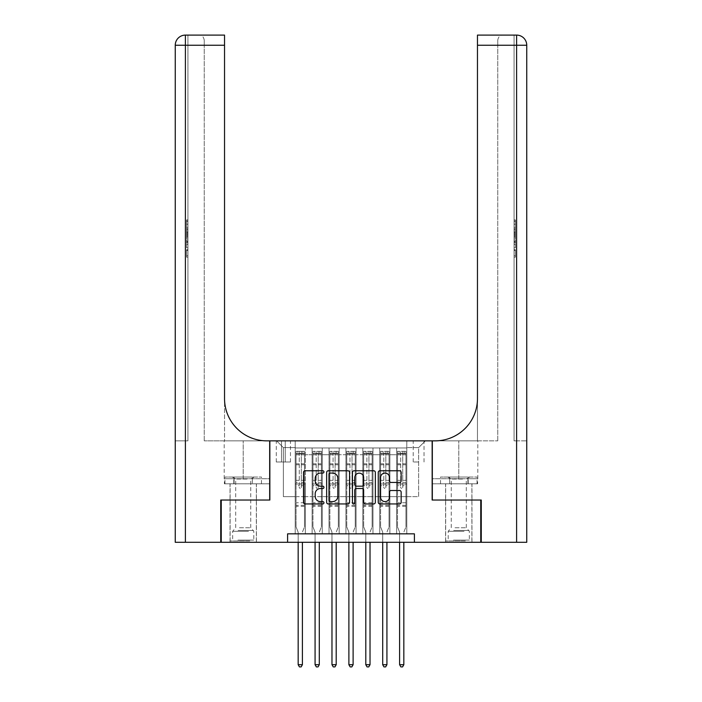 <?xml version="1.0" encoding="UTF-8"?>
<svg xmlns="http://www.w3.org/2000/svg" width="702" height="702" viewBox="0 0 702 702"><rect width="100%" height="100%" fill="white"/><g stroke="black" fill="none" stroke-linecap="round" stroke-linejoin="round"><path stroke-width="0.53" stroke-dasharray="3.51 2.63" d="M323.947 471.919A1.158 1.158 0 0 0 322.788 470.761L305.159 470.761A1.658 1.658 0 0 0 303.501 472.42L303.501 502.29A1.658 1.658 0 0 0 305.159 503.948L322.788 503.948A1.158 1.158 0 0 0 323.947 502.781A1.158 1.158 0 0 0 322.788 501.623L320.507 501.623A5.309 5.309 0 0 1 315.198 496.314L315.198 493.822A5.309 5.309 0 0 1 320.507 488.513L322.788 488.513A1.158 1.158 0 0 0 323.947 487.355A1.158 1.158 0 0 0 322.788 486.188L320.507 486.188A5.309 5.309 0 0 1 315.198 480.879L315.198 478.387A5.309 5.309 0 0 1 320.507 473.078L322.788 473.078A1.158 1.158 0 0 0 323.947 471.919M458.783 500.035L445.594 500.035L458.783 500.035M458.783 542.295L445.594 542.295L458.783 542.295M243.217 500.035L256.405 500.035L243.217 500.035M243.217 542.295L256.405 542.295L243.217 542.295M418.629 440.856L413.215 440.856L418.629 440.856M418.629 461.995L413.215 461.995L418.629 461.995M406.791 533.845L406.791 447.964L295.209 447.964L295.209 533.845L305.352 533.845L295.209 533.845L305.352 533.845L295.209 533.845L295.209 447.964L305.352 447.964L305.352 533.845L305.352 447.964L305.352 496.647L312.118 496.647L305.352 496.647L305.352 447.964L295.209 447.964L406.791 447.964L406.791 533.845L396.648 533.845L396.648 447.964L379.738 447.964L379.738 533.845L379.738 447.964L389.882 447.964L389.882 533.845L389.882 447.964L389.882 496.647L389.882 447.964L396.648 447.964L396.648 533.845L406.791 533.845L396.648 533.845L406.791 533.845L406.791 447.622L406.791 496.647L418.629 496.647L418.629 447.622L406.791 447.622L418.629 447.622L418.629 496.647L406.791 496.647L406.791 483.968L406.791 533.845M379.738 533.845L389.882 533.845L379.738 533.845L389.882 533.845L379.738 533.845L379.738 483.968L379.738 496.647L372.981 496.647L372.981 454.721L372.981 496.647L379.738 496.647L379.738 454.721L379.738 496.647L396.648 496.647L389.882 496.647L389.882 483.968L389.882 496.647L379.738 496.647L379.738 483.968L389.882 483.968L389.882 533.845L389.882 483.968L379.738 483.968L379.738 533.845M372.981 533.845L372.981 447.964L362.837 447.964L362.837 533.845L362.837 447.964L372.981 447.964L372.981 533.845L362.837 533.845L372.981 533.845L362.837 533.845L372.981 533.845L372.981 483.968L372.981 533.845M356.072 533.845L356.072 447.964L345.928 447.964L345.928 533.845L345.928 447.964L356.072 447.964L356.072 533.845L345.928 533.845L356.072 533.845L345.928 533.845L356.072 533.845L356.072 454.721L356.072 496.647L362.837 496.647L356.072 496.647L356.072 483.968L356.072 533.845M339.163 533.845L339.163 447.964L329.019 447.964L329.019 533.845L329.019 447.964L339.163 447.964L339.163 533.845L329.019 533.845L339.163 533.845L329.019 533.845L339.163 533.845L339.163 454.721L339.163 496.647L345.928 496.647L339.163 496.647L339.163 483.968L339.163 533.845M322.262 533.845L322.262 447.964L312.118 447.964L312.118 533.845L312.118 447.964L322.262 447.964L322.262 533.845L312.118 533.845L322.262 533.845L312.118 533.845L322.262 533.845L322.262 483.968L322.262 533.845M396.648 454.721L396.648 496.647L396.648 447.964L396.648 454.721L389.882 454.721L396.648 454.721M362.837 454.721L362.837 496.647L362.837 447.964L356.072 447.964L356.072 454.721L356.072 447.964L362.837 447.964L362.837 454.721L356.072 454.721L362.837 454.721M345.928 454.721L345.928 496.647L345.928 447.964L339.163 447.964L339.163 454.721L339.163 447.964L345.928 447.964L345.928 454.721L339.163 454.721L345.928 454.721M322.262 454.721L322.262 496.647L322.262 447.964L322.262 454.721L329.019 454.721L329.019 496.647L322.262 496.647L329.019 496.647L329.019 447.964L322.262 447.964L329.019 447.964L329.019 454.721L322.262 454.721M287.601 542.295L287.601 533.845L287.601 542.295L287.601 533.845L414.399 533.845L287.601 533.845L414.399 533.845L414.399 542.295L221.244 542.295L221.244 500.035L269.849 500.035L269.849 440.856L432.151 440.856L432.151 500.035L480.756 500.035L480.756 542.295L414.399 542.295L414.399 533.845L414.399 542.295M281.511 440.856L276.272 440.856L281.511 440.856L281.511 461.995L276.272 461.995L285.231 461.995L281.511 461.995L281.511 440.856M285.231 440.856L290.47 440.856L285.231 440.856L285.231 461.995L290.47 461.995L285.231 461.995L285.231 440.856M406.791 440.856L295.209 440.856L425.386 440.856L406.791 440.856L406.791 447.964L406.791 440.856M295.209 440.856L276.614 440.856L295.209 440.856L295.209 496.647L283.371 496.647L283.371 447.622L295.209 447.622L283.371 447.622L276.614 440.856L283.371 447.622L283.371 496.647L295.209 496.647L295.209 440.856M312.118 454.721L312.118 496.647L312.118 447.964L305.352 447.964L312.118 447.964L312.118 454.721L305.352 454.721L312.118 454.721M379.738 447.964L372.981 447.964L372.981 454.721L372.981 447.964L379.738 447.964L379.738 454.721L379.738 447.964M362.837 496.647L372.981 496.647L362.837 496.647L362.837 483.968L362.837 496.647M345.928 496.647L356.072 496.647L345.928 496.647L345.928 483.968L345.928 496.647M329.019 496.647L339.163 496.647L329.019 496.647L329.019 483.968L329.019 496.647M312.118 496.647L322.262 496.647L322.262 483.968L322.262 496.647L312.118 496.647L312.118 483.968L322.262 483.968L312.118 483.968L312.118 533.845L312.118 496.647M295.209 496.647L305.352 496.647L305.352 483.968L305.352 533.845L305.352 483.968L305.352 496.647L295.209 496.647L295.209 483.968L305.352 483.968L295.209 483.968L295.209 533.845L295.209 496.647M396.648 496.647L406.791 496.647L396.648 496.647L396.648 483.968L396.648 496.647M295.209 483.968L305.352 483.968L295.209 483.968M312.118 483.968L322.262 483.968L312.118 483.968M329.019 483.968L339.163 483.968L329.019 483.968L329.019 533.845L329.019 483.968L339.163 483.968L329.019 483.968M345.928 483.968L356.072 483.968L345.928 483.968L345.928 533.845L345.928 483.968L356.072 483.968L345.928 483.968M362.837 483.968L372.981 483.968L362.837 483.968L362.837 533.845L362.837 483.968L372.981 483.968L362.837 483.968M379.738 483.968L389.882 483.968L379.738 483.968M396.648 483.968L406.791 483.968L396.648 483.968L396.648 533.845L396.648 483.968L406.791 483.968L396.648 483.968M425.386 440.856L418.629 447.622L425.386 440.856M349.552 502.29L349.552 472.42A1.658 1.658 0 0 0 347.885 470.761L328.308 470.761A1.658 1.658 0 0 0 326.649 472.42L326.649 502.29A1.658 1.658 0 0 0 328.308 503.948L347.885 503.948A1.658 1.658 0 0 0 349.552 502.29M330.133 473.078A1.158 1.158 0 0 0 328.966 474.245L328.966 500.465A1.158 1.158 0 0 0 330.133 501.623L332.537 501.623A5.309 5.309 0 0 0 337.846 496.314L337.846 478.387A5.309 5.309 0 0 0 332.537 473.078L330.133 473.078M354.115 470.761L373.692 470.761A1.658 1.658 0 0 1 375.351 472.42L375.351 502.29A1.658 1.658 0 0 1 373.692 503.948L365.312 503.948A1.658 1.658 0 0 1 363.654 502.29L363.654 490.171A1.658 1.658 0 0 0 361.995 488.513L356.432 488.513A1.658 1.658 0 0 0 354.773 490.171L354.773 502.781A1.158 1.158 0 0 1 353.615 503.948A1.158 1.158 0 0 1 352.448 502.781L352.448 472.42A1.658 1.658 0 0 1 354.115 470.761M363.654 477.606A4.44 4.44 0 0 0 359.213 473.166A4.44 4.44 0 0 0 354.773 477.606L354.773 484.529A1.658 1.658 0 0 0 356.432 486.188L361.995 486.188A1.658 1.658 0 0 0 363.654 484.529L363.654 477.606M391.119 482.458L399.499 482.458A1.658 1.658 0 0 0 401.158 480.8L401.158 472.42A1.658 1.658 0 0 0 399.499 470.761L379.914 470.761A1.658 1.658 0 0 0 378.255 472.42L378.255 502.29A1.658 1.658 0 0 0 379.914 503.948L399.499 503.948A1.658 1.658 0 0 0 401.158 502.29L401.158 492.163A1.658 1.658 0 0 0 399.499 490.505L391.119 490.505A1.658 1.658 0 0 0 389.461 492.163L389.461 497.183A4.44 4.44 0 0 1 385.021 501.623A4.44 4.44 0 0 1 380.581 497.183L380.581 477.518A4.44 4.44 0 0 1 385.021 473.078A4.44 4.44 0 0 1 389.461 477.518L389.461 480.8A1.658 1.658 0 0 0 391.119 482.458M299.263 487.355A1.018 1.018 0 0 0 300.28 488.364A1.018 1.018 0 0 1 299.263 487.355L299.263 485.661L299.263 487.355M304.466 451.342L302.816 451.342L302.816 453.536L304.51 453.536L304.51 451.342L296.051 451.342L296.051 526.912L296.051 485.661L299.263 485.661L299.263 482.528L296.051 482.528M296.051 451.342L296.051 485.661L299.263 485.661L299.263 453.983L301.298 453.983L301.298 480.335L304.51 480.335L304.51 526.912L304.51 485.661L301.298 485.661L301.298 487.355A1.018 1.018 0 0 1 300.28 488.364A1.018 1.018 0 0 0 301.298 487.355L301.298 480.335M304.51 453.536L304.51 480.335M304.51 451.342L304.51 485.661L301.298 485.661L301.298 451.553L299.263 451.553L299.263 482.528M302.816 451.342L296.095 451.342M302.816 453.536L297.745 453.536L297.745 451.342M296.051 453.536L304.466 453.536M296.095 453.536L297.745 453.536M302.518 531.862L304.51 526.912L302.518 531.862A1.694 1.694 0 0 0 302.395 532.493A1.694 1.694 0 0 1 302.518 531.862M298.166 542.295L298.166 532.493A1.694 1.694 0 0 0 298.043 531.862L296.051 526.912L298.043 531.862A1.694 1.694 0 0 1 298.166 532.493L298.166 664.706L302.395 664.706L302.395 542.295M304.51 506.291L296.051 506.291M298.166 664.706L299.438 666.9L301.123 666.9L302.395 664.706M299.263 453.983L299.263 451.553M301.298 453.983L301.298 451.553M248.929 540.944L231.809 540.944L248.929 540.944M237.934 540.101L253.791 540.101L237.934 540.101M248.719 477.035L232.23 477.035L248.719 477.035M246.981 479.036L235.697 479.036L246.981 479.036M239.461 527.755L250.746 527.755L239.461 527.755M249.772 540.944L230.116 540.944L249.772 540.944M249.772 483.801L230.116 483.801L249.772 483.801M252.343 483.801L224.965 483.801L261.477 483.801L252.343 483.801L252.343 477.035L224.965 477.035L261.477 477.035L252.343 477.035L252.343 483.801M234.091 483.801L234.091 477.035L234.091 483.801M224.965 483.801L224.965 477.035M261.477 483.801L261.477 477.035M464.487 540.944L447.367 540.944L464.487 540.944M453.492 540.101L469.348 540.101L453.492 540.101M464.276 477.035L447.788 477.035L464.276 477.035M462.539 479.036L451.254 479.036L462.539 479.036M455.019 527.755L466.303 527.755L455.019 527.755M465.329 540.944L445.673 540.944L465.329 540.944M465.329 483.801L445.673 483.801L465.329 483.801M467.909 483.801L440.523 483.801L477.035 483.801L467.909 483.801L467.909 477.035L440.523 477.035L477.035 477.035L467.909 477.035L467.909 483.801M449.657 483.801L449.657 477.035L449.657 483.801M440.523 483.801L440.523 477.035M477.035 483.801L477.035 477.035M243.217 483.801L256.405 483.801L243.217 483.801M187.934 227.378L187.934 219.963L187.934 228.808L187.934 220.226L187.934 227.378L186.583 227.378L186.583 224.245L187.934 224.245M187.934 236.372L187.934 229.37L187.934 236.372L186.583 236.372L186.583 239.04L186.583 229.37L186.583 236.372M187.934 249.745L187.934 257.16L187.934 249.745L186.583 249.745L186.583 257.16L187.934 257.16L186.583 257.16L186.583 250.009L187.934 250.009L186.583 250.009L186.583 255.73L187.934 255.73L186.583 255.73L186.583 249.745L187.934 249.745M185.398 35.1L185.398 45.244L185.398 35.1A10.144 10.144 0 0 0 175.254 45.244L185.398 45.244L185.398 440.856L185.398 35.1A10.144 10.144 0 0 0 175.254 45.244L175.254 542.295L185.398 542.295L185.398 45.244L187.934 45.244L187.934 440.856L175.254 440.856L187.934 440.856L187.934 35.1L187.934 45.244L185.398 45.244L224.535 45.244L224.535 35.1M187.934 239.479L187.934 247.797L187.934 239.479L186.583 239.479L186.583 247.797L186.583 239.479M185.398 542.295L220.735 542.295L220.735 500.035L269.682 500.035L269.682 440.856L224.201 440.856L266.804 440.856A42.269 42.269 0 0 1 224.535 398.596L224.535 440.856L266.804 440.856A42.269 42.269 0 0 1 224.535 398.596L224.535 45.244L204.247 45.244L204.247 40.172L204.247 45.244L224.535 45.244L224.535 440.856L204.247 440.856L266.804 440.856M224.386 483.801L269.682 483.801L269.682 440.856L269.682 478.729L224.201 478.729L269.682 478.729L233.801 478.729L269.682 478.729L269.682 483.801L224.386 483.801L224.386 478.729L233.801 478.729L224.386 478.729M224.535 398.596L224.535 45.244M204.247 440.856L204.247 45.244L204.247 440.856M204.247 40.172C203.571 36.706 201.886 35.012 199.175 35.1C201.886 35.012 203.571 36.706 204.247 40.172M233.801 483.801L233.801 478.729L233.801 483.801M186.583 250.403L187.934 250.403L186.583 250.403L186.583 255.73L187.934 255.73L186.583 255.73L186.583 250.403M186.583 246.367L186.583 244.278L186.583 246.367L187.934 246.367L187.934 240.909L187.934 246.367L186.583 246.367M186.583 242.638L186.583 240.909L186.583 242.638L187.934 242.638M186.583 244.164L187.934 244.164M186.583 247.797L187.934 247.797L186.583 247.797M186.583 241.058L187.934 241.058M186.583 242.541L187.934 242.541M186.583 244.278L187.934 244.278L186.583 244.314M186.583 241.883L187.934 241.883M186.583 240.909L187.934 240.909M186.583 234.898L186.583 232.476L186.583 234.898L187.934 234.898L187.934 235.942L187.934 232.476L187.934 234.898M186.583 237.522L187.934 237.522M186.583 239.04L187.934 239.04M186.583 232.046L187.934 232.046M186.583 230.888L187.934 230.888M186.583 229.37L187.934 229.37M186.583 233.397L187.934 233.397M186.583 235.012L187.934 235.012M186.583 235.942L187.934 235.942M186.583 232.476L187.934 232.476M186.583 234.205L187.934 234.205M186.583 224.245L186.583 221.402L187.934 221.402M186.583 221.402L186.583 228.808L186.583 220.226L186.583 224.21L187.934 224.21M186.583 224.21L186.583 227.378M186.583 221.656L187.934 221.656M186.583 220.226L187.934 220.226M186.583 224.14L187.934 224.14M186.583 228.808L187.934 228.808M186.583 224.105L187.934 224.105M186.583 219.963L187.934 219.963M458.783 483.801L445.594 483.801L458.783 483.801M514.066 227.378L514.066 219.963L514.066 228.808L514.066 220.226L514.066 227.378L515.417 227.378L515.417 224.245L514.066 224.245M514.066 236.372L514.066 229.37L514.066 236.372L515.417 236.372L515.417 239.04L515.417 229.37L515.417 236.372M514.066 249.745L514.066 257.16L514.066 249.745L515.417 249.745L515.417 257.16L514.066 257.16L515.417 257.16L515.417 250.009L514.066 250.009L515.417 250.009L515.417 255.73L514.066 255.73L515.417 255.73L515.417 249.745L514.066 249.745M514.066 440.856L514.066 35.1L514.066 45.244L516.602 45.244L516.602 542.295L481.265 542.295L481.265 500.035L432.318 500.035L432.318 440.856L477.799 440.856L435.196 440.856A42.269 42.269 0 0 0 477.465 398.596L477.465 440.856L435.196 440.856A42.269 42.269 0 0 0 477.465 398.596L477.465 35.1L477.465 45.244L516.602 45.244L514.066 45.244L514.066 440.856L516.602 440.856L514.066 440.856M514.066 239.479L514.066 247.797L514.066 239.479L515.417 239.479L515.417 247.797L515.417 239.479M477.465 398.596L477.465 440.856L497.753 440.856L435.196 440.856M477.465 440.856L477.465 45.244L497.753 45.244L497.753 40.172L497.753 45.244L477.465 45.244L477.465 440.856M516.602 542.295L526.746 542.295L526.746 45.244A10.144 10.144 0 0 0 516.602 35.1L516.602 440.856L526.746 440.856L516.602 440.856L516.602 35.1A10.144 10.144 0 0 1 526.746 45.244L516.602 45.244L516.602 35.1M477.614 483.801L432.318 483.801L432.318 440.856L432.318 478.729L477.799 478.729L432.318 478.729L468.199 478.729L432.318 478.729L432.318 483.801L477.614 483.801L477.614 478.729L468.199 478.729L477.614 478.729M477.465 35.1L477.465 45.244M497.753 440.856L497.753 45.244L497.753 440.856M497.753 40.172C498.429 36.706 500.114 35.012 502.825 35.1C500.114 35.012 498.429 36.706 497.753 40.172M468.199 483.801L468.199 478.729L468.199 483.801M515.417 250.403L514.066 250.403L515.417 250.403L515.417 255.73L514.066 255.73L515.417 255.73L515.417 250.403M515.417 246.367L515.417 244.278L515.417 246.367L514.066 246.367L514.066 240.909L514.066 246.367L515.417 246.367M515.417 242.638L515.417 240.909L515.417 242.638L514.066 242.638M515.417 244.164L514.066 244.164M515.417 247.797L514.066 247.797L515.417 247.797M515.417 241.058L514.066 241.058M515.417 242.541L514.066 242.541M515.417 244.278L514.066 244.278L515.417 244.314M515.417 241.883L514.066 241.883M515.417 240.909L514.066 240.909M515.417 234.898L515.417 232.476L515.417 234.898L514.066 234.898L514.066 235.942L514.066 232.476L514.066 234.898M515.417 237.522L514.066 237.522M515.417 239.04L514.066 239.04M515.417 232.046L514.066 232.046M515.417 230.888L514.066 230.888M515.417 229.37L514.066 229.37M515.417 233.397L514.066 233.397M515.417 235.012L514.066 235.012M515.417 235.942L514.066 235.942M515.417 232.476L514.066 232.476M515.417 234.205L514.066 234.205M515.417 224.245L515.417 221.402L514.066 221.402M515.417 221.402L515.417 228.808L515.417 220.226L515.417 224.21L514.066 224.21M515.417 224.21L515.417 227.378M515.417 221.656L514.066 221.656M515.417 220.226L514.066 220.226M515.417 224.14L514.066 224.14M515.417 228.808L514.066 228.808M515.417 224.105L514.066 224.105M515.417 219.963L514.066 219.963M316.172 487.355A1.018 1.018 80.7 0 0 317.19 488.364A1.018 1.018 -99.3 0 1 316.172 487.355L316.172 485.661L316.172 487.355M319.726 451.342L319.726 453.536L321.411 453.536L321.411 451.342L312.96 451.342L312.96 526.912L312.96 485.661L316.172 485.661L316.172 482.528L312.96 482.528M312.96 451.342L312.96 485.661L316.172 485.661L316.172 453.983L318.199 453.983L318.199 480.335L321.411 480.335L321.411 526.912L321.411 485.661L318.199 485.661L318.199 487.355A1.018 1.018 -99.3 0 1 317.19 488.364A1.018 1.018 80.7 0 0 318.199 487.355L318.199 480.335M321.411 453.536L321.411 480.335M321.411 451.342L321.411 485.661L318.199 485.661L318.199 451.553L316.172 451.553L316.172 482.528M319.726 453.536L314.654 453.536L314.654 451.342M312.96 453.536L314.654 453.536M319.419 531.862L321.411 526.912L319.419 531.862A1.694 1.694 -99.3 0 0 319.296 532.493A1.694 1.694 -99.3 0 1 319.419 531.862M315.075 542.295L315.075 532.493A1.694 1.694 -99.3 0 0 314.952 531.862L312.96 526.912L314.952 531.862A1.694 1.694 -99.3 0 1 315.075 532.493L315.075 664.706L319.296 664.706L319.296 542.295M321.367 451.342L313.004 451.342L321.367 451.342M313.004 453.536L321.367 453.536L313.004 453.536M321.411 506.291L312.96 506.291M315.075 664.706L316.339 666.9L318.032 666.9L319.296 664.706M318.199 453.983L318.199 451.553M316.172 453.983L316.172 451.553L316.172 453.983M333.081 487.355A1.018 1.018 80.7 0 0 334.091 488.364A1.018 1.018 -99.3 0 1 333.081 487.355L333.081 485.661L333.081 487.355M336.627 451.342L336.627 453.536L338.32 453.536L338.32 451.342L329.87 451.342L329.87 526.912L329.87 485.661L333.081 485.661L333.081 482.528L329.87 482.528M329.87 451.342L329.87 485.661L333.081 485.661L333.081 453.983L335.108 453.983L335.108 480.335L338.32 480.335L338.32 526.912L338.32 485.661L335.108 485.661L335.108 487.355A1.018 1.018 -99.3 0 1 334.091 488.364A1.018 1.018 80.7 0 0 335.108 487.355L335.108 480.335M338.32 453.536L338.32 480.335M338.32 451.342L338.32 485.661L335.108 485.661L335.108 451.553L333.081 451.553L333.081 482.528M336.627 453.536L331.555 453.536L331.555 451.342M329.87 453.536L331.555 453.536M336.328 531.862L338.32 526.912L336.328 531.862A1.694 1.694 -99.3 0 0 336.205 532.493A1.694 1.694 -99.3 0 1 336.328 531.862M331.976 542.295L331.976 532.493A1.694 1.694 -99.3 0 0 331.862 531.862L329.87 526.912L331.862 531.862A1.694 1.694 -99.3 0 1 331.976 532.493L331.976 664.706L336.205 664.706L336.205 542.295M338.276 451.342L329.905 451.342L338.276 451.342M329.905 453.536L338.276 453.536L329.905 453.536M338.32 506.291L329.87 506.291M331.976 664.706L333.248 666.9L334.942 666.9L336.205 664.706M335.108 453.983L335.108 451.553M333.081 453.983L333.081 451.553L333.081 453.983M349.982 487.355A1.018 1.018 80.7 0 0 351 488.364A1.018 1.018 -99.3 0 1 349.982 487.355L349.982 485.661L349.982 487.355M353.536 451.342L353.536 453.536L355.23 453.536L355.23 451.342L346.77 451.342L346.77 526.912L346.77 485.661L349.982 485.661L349.982 482.528L346.77 482.528M346.77 451.342L346.77 485.661L349.982 485.661L349.982 453.983L352.018 453.983L352.018 480.335L355.23 480.335L355.23 526.912L355.23 485.661L352.018 485.661L352.018 487.355A1.018 1.018 -99.3 0 1 351 488.364A1.018 1.018 80.7 0 0 352.018 487.355L352.018 480.335M355.23 453.536L355.23 480.335M355.23 451.342L355.23 485.661L352.018 485.661L352.018 451.553L349.982 451.553L349.982 482.528M353.536 453.536L348.464 453.536L348.464 451.342M346.77 453.536L348.464 453.536M353.238 531.862L355.23 526.912L353.238 531.862A1.694 1.694 -99.3 0 0 353.115 532.493A1.694 1.694 -99.3 0 1 353.238 531.862M348.885 542.295L348.885 532.493A1.694 1.694 -99.3 0 0 348.762 531.862L346.77 526.912L348.762 531.862A1.694 1.694 -99.3 0 1 348.885 532.493L348.885 664.706L353.115 664.706L353.115 542.295M355.186 451.342L346.814 451.342L355.186 451.342M346.814 453.536L355.186 453.536L346.814 453.536M355.23 506.291L346.77 506.291M348.885 664.706L350.158 666.9L351.842 666.9L353.115 664.706M352.018 453.983L352.018 451.553M349.982 453.983L349.982 451.553L349.982 453.983M366.892 487.355A1.018 1.018 80.7 0 0 367.909 488.364A1.018 1.018 -99.3 0 1 366.892 487.355L366.892 485.661L366.892 487.355M370.445 451.342L370.445 453.536L372.13 453.536L372.13 451.342L363.68 451.342L363.68 526.912L363.68 485.661L366.892 485.661L366.892 482.528L363.68 482.528M363.68 451.342L363.68 485.661L366.892 485.661L366.892 453.983L368.919 453.983L368.919 480.335L372.13 480.335L372.13 526.912L372.13 485.661L368.919 485.661L368.919 487.355A1.018 1.018 -99.3 0 1 367.909 488.364A1.018 1.018 80.7 0 0 368.919 487.355L368.919 480.335M372.13 453.536L372.13 480.335M372.13 451.342L372.13 485.661L368.919 485.661L368.919 451.553L366.892 451.553L366.892 482.528M370.445 453.536L365.373 453.536L365.373 451.342M363.68 453.536L365.373 453.536M370.138 531.862L372.13 526.912L370.138 531.862A1.694 1.694 -99.3 0 0 370.024 532.493A1.694 1.694 -99.3 0 1 370.138 531.862M365.795 542.295L365.795 532.493A1.694 1.694 -99.3 0 0 365.672 531.862L363.68 526.912L365.672 531.862A1.694 1.694 -99.3 0 1 365.795 532.493L365.795 664.706L370.024 664.706L370.024 542.295M372.095 451.342L363.724 451.342L372.095 451.342M363.724 453.536L372.095 453.536L363.724 453.536M372.13 506.291L363.68 506.291M365.795 664.706L367.058 666.9L368.752 666.9L370.024 664.706M368.919 453.983L368.919 451.553M366.892 453.983L366.892 451.553L366.892 453.983M383.801 487.355A1.018 1.018 80.7 0 0 384.81 488.364A1.018 1.018 -99.3 0 1 383.801 487.355L383.801 485.661L383.801 487.355M387.346 451.342L387.346 453.536L389.04 453.536L389.04 451.342L380.589 451.342L380.589 526.912L380.589 485.661L383.801 485.661L383.801 482.528L380.589 482.528M380.589 451.342L380.589 485.661L383.801 485.661L383.801 453.983L385.828 453.983L385.828 480.335L389.04 480.335L389.04 526.912L389.04 485.661L385.828 485.661L385.828 487.355A1.018 1.018 -99.3 0 1 384.81 488.364A1.018 1.018 80.7 0 0 385.828 487.355L385.828 480.335M389.04 453.536L389.04 480.335M389.04 451.342L389.04 485.661L385.828 485.661L385.828 451.553L383.801 451.553L383.801 482.528M387.346 453.536L382.274 453.536L382.274 451.342M380.589 453.536L382.274 453.536M387.048 531.862L389.04 526.912L387.048 531.862A1.694 1.694 -99.3 0 0 386.925 532.493A1.694 1.694 -99.3 0 1 387.048 531.862M382.704 542.295L382.704 532.493A1.694 1.694 -99.3 0 0 382.581 531.862L380.589 526.912L382.581 531.862A1.694 1.694 -99.3 0 1 382.704 532.493L382.704 664.706L386.925 664.706L386.925 542.295M388.996 451.342L380.633 451.342L388.996 451.342M380.633 453.536L388.996 453.536L380.633 453.536M389.04 506.291L380.589 506.291M382.704 664.706L383.968 666.9L385.661 666.9L386.925 664.706M385.828 453.983L385.828 451.553M383.801 453.983L383.801 451.553L383.801 453.983M400.702 487.355A1.018 1.018 80.7 0 0 401.719 488.364A1.018 1.018 -99.3 0 1 400.702 487.355L400.702 485.661L400.702 487.355M404.255 451.342L404.255 453.536L405.949 453.536L405.949 451.342L397.49 451.342L397.49 526.912L397.49 485.661L400.702 485.661L400.702 482.528L397.49 482.528M397.49 451.342L397.49 485.661L400.702 485.661L400.702 453.983L402.737 453.983L402.737 480.335L405.949 480.335L405.949 526.912L405.949 485.661L402.737 485.661L402.737 487.355A1.018 1.018 -99.3 0 1 401.719 488.364A1.018 1.018 80.7 0 0 402.737 487.355L402.737 480.335M405.949 453.536L405.949 480.335M405.949 451.342L405.949 485.661L402.737 485.661L402.737 451.553L400.702 451.553L400.702 482.528M404.255 453.536L399.184 453.536L399.184 451.342M397.49 453.536L399.184 453.536M403.957 531.862L405.949 526.912L403.957 531.862A1.694 1.694 -99.3 0 0 403.834 532.493A1.694 1.694 -99.3 0 1 403.957 531.862M399.605 542.295L399.605 532.493A1.694 1.694 -99.3 0 0 399.482 531.862L397.49 526.912L399.482 531.862A1.694 1.694 -99.3 0 1 399.605 532.493L399.605 664.706L403.834 664.706L403.834 542.295M405.905 451.342L397.534 451.342L405.905 451.342M397.534 453.536L405.905 453.536L397.534 453.536M405.949 506.291L397.49 506.291M399.605 664.706L400.877 666.9L402.562 666.9L403.834 664.706M402.737 453.983L402.737 451.553M400.702 453.983L400.702 451.553L400.702 453.983M379.738 454.721L372.981 454.721L379.738 454.721M304.51 502.737L296.051 502.737M304.51 482.528L301.298 482.528M296.051 480.335L299.263 480.335M299.263 463.785L296.051 463.785M304.51 463.785L301.298 463.785M296.051 464.777L299.263 464.777M301.298 464.777L304.51 464.777M299.263 453.808L296.051 453.808M296.051 454.799L299.263 454.799M304.51 453.808L301.298 453.808M301.298 454.799L304.51 454.799M304.51 505.335L296.051 505.335M248.508 531.291L232.652 531.291L248.508 531.291M238.11 530.458L253.44 530.458L238.11 530.458M464.066 531.291L448.209 531.291L464.066 531.291M453.667 530.458L468.997 530.458L453.667 530.458M185.398 45.244L175.254 45.244L185.398 45.244M243.217 478.729L243.217 440.856L243.217 478.729M186.583 244.331L187.934 244.331M186.583 233.459L187.934 233.459M526.746 45.244L516.602 45.244L526.746 45.244M458.783 478.729L458.783 440.856L458.783 478.729M515.417 244.331L514.066 244.331M515.417 233.459L514.066 233.459M321.411 502.737L312.96 502.737M321.411 482.528L318.199 482.528M312.96 480.335L316.172 480.335M316.172 463.785L312.96 463.785M321.411 463.785L318.199 463.785M312.96 464.777L316.172 464.777M318.199 464.777L321.411 464.777M316.172 453.808L312.96 453.808M312.96 454.799L316.172 454.799M321.411 453.808L318.199 453.808M318.199 454.799L321.411 454.799M321.411 505.335L312.96 505.335M338.32 502.737L329.87 502.737M338.32 482.528L335.108 482.528M329.87 480.335L333.081 480.335M333.081 463.785L329.87 463.785M338.32 463.785L335.108 463.785M329.87 464.777L333.081 464.777M335.108 464.777L338.32 464.777M333.081 453.808L329.87 453.808M329.87 454.799L333.081 454.799M338.32 453.808L335.108 453.808M335.108 454.799L338.32 454.799M338.32 505.335L329.87 505.335M355.23 502.737L346.77 502.737M355.23 482.528L352.018 482.528M346.77 480.335L349.982 480.335M349.982 463.785L346.77 463.785M355.23 463.785L352.018 463.785M346.77 464.777L349.982 464.777M352.018 464.777L355.23 464.777M349.982 453.808L346.77 453.808M346.77 454.799L349.982 454.799M355.23 453.808L352.018 453.808M352.018 454.799L355.23 454.799M355.23 505.335L346.77 505.335M372.13 502.737L363.68 502.737M372.13 482.528L368.919 482.528M363.68 480.335L366.892 480.335M366.892 463.785L363.68 463.785M372.13 463.785L368.919 463.785M363.68 464.777L366.892 464.777M368.919 464.777L372.13 464.777M366.892 453.808L363.68 453.808M363.68 454.799L366.892 454.799M372.13 453.808L368.919 453.808M368.919 454.799L372.13 454.799M372.13 505.335L363.68 505.335M389.04 502.737L380.589 502.737M389.04 482.528L385.828 482.528M380.589 480.335L383.801 480.335M383.801 463.785L380.589 463.785M389.04 463.785L385.828 463.785M380.589 464.777L383.801 464.777M385.828 464.777L389.04 464.777M383.801 453.808L380.589 453.808M380.589 454.799L383.801 454.799M389.04 453.808L385.828 453.808M385.828 454.799L389.04 454.799M389.04 505.335L380.589 505.335M405.949 502.737L397.49 502.737M405.949 482.528L402.737 482.528M397.49 480.335L400.702 480.335M400.702 463.785L397.49 463.785M405.949 463.785L402.737 463.785M397.49 464.777L400.702 464.777M402.737 464.777L405.949 464.777M400.702 453.808L397.49 453.808M397.49 454.799L400.702 454.799M405.949 453.808L402.737 453.808M402.737 454.799L405.949 454.799M405.949 505.335L397.49 505.335M445.594 542.295L445.594 483.801M230.037 542.295L230.037 483.801M413.215 461.995L413.215 440.856M276.272 461.995L276.272 440.856M290.47 461.995L290.47 440.856M424.034 461.995L424.034 440.856M256.405 542.295L256.405 483.801M471.963 542.295L471.963 483.801M232.23 477.035L235.697 479.036L235.697 527.755L232.652 531.291L232.652 540.101L231.809 540.944M256.327 540.944L256.327 483.801M230.116 540.944L230.116 483.801M254.212 477.035L250.746 479.036L250.746 527.755L253.791 531.291L253.791 540.101L254.633 540.944M447.788 477.035L451.254 479.036L451.254 527.755L448.209 531.291L448.209 540.101L447.367 540.944M471.884 540.944L471.884 483.801M445.673 540.944L445.673 483.801M469.77 477.035L466.303 479.036L466.303 527.755L469.348 531.291L469.348 540.101L470.191 540.944M224.201 478.729L224.201 440.856M477.799 478.729L477.799 440.856"/><path stroke-width="1.05" d="M323.947 471.919A1.158 1.158 0 0 0 322.788 470.761L305.159 470.761A1.658 1.658 0 0 0 303.501 472.42L303.501 502.29A1.658 1.658 0 0 0 305.159 503.948L322.788 503.948A1.158 1.158 0 0 0 323.947 502.781A1.158 1.158 0 0 0 322.788 501.623L320.507 501.623A5.309 5.309 0 0 1 315.198 496.314L315.198 493.822A5.309 5.309 0 0 1 320.507 488.513L322.788 488.513A1.158 1.158 0 0 0 323.947 487.355A1.158 1.158 0 0 0 322.788 486.188L320.507 486.188A5.309 5.309 0 0 1 315.198 480.879L315.198 478.387A5.309 5.309 0 0 1 320.507 473.078L322.788 473.078A1.158 1.158 0 0 0 323.947 471.919M399.499 482.458A1.658 1.658 0 0 0 401.158 480.8L401.158 472.42A1.658 1.658 0 0 0 399.499 470.761L379.914 470.761A1.658 1.658 0 0 0 378.255 472.42L378.255 502.29A1.658 1.658 0 0 0 379.914 503.948L399.499 503.948A1.658 1.658 0 0 0 401.158 502.29L401.158 492.163A1.658 1.658 0 0 0 399.499 490.505L391.119 490.505A1.658 1.658 0 0 0 389.461 492.163L389.461 497.183A4.44 4.44 0 0 1 385.021 501.623A4.44 4.44 0 0 1 380.581 497.183L380.581 477.518A4.44 4.44 0 0 1 385.021 473.078A4.44 4.44 0 0 1 389.461 477.518L389.461 480.8A1.658 1.658 0 0 0 391.119 482.458L399.499 482.458M287.601 542.295L221.244 542.295L221.244 500.035L269.849 500.035L269.849 440.856L432.151 440.856L432.151 500.035L480.756 500.035L480.756 542.295L414.399 542.295L414.399 533.845L287.601 533.845L287.601 542.295L414.399 542.295M349.552 472.42A1.658 1.658 0 0 0 347.885 470.761L328.308 470.761A1.658 1.658 0 0 0 326.649 472.42L326.649 502.29A1.658 1.658 0 0 0 328.308 503.948L347.885 503.948A1.658 1.658 0 0 0 349.552 502.29L349.552 472.42M354.115 470.761L373.692 470.761A1.658 1.658 0 0 1 375.351 472.42L375.351 502.29A1.658 1.658 0 0 1 373.692 503.948L365.312 503.948A1.658 1.658 0 0 1 363.654 502.29L363.654 490.171A1.658 1.658 0 0 0 361.995 488.513L356.432 488.513A1.658 1.658 0 0 0 354.773 490.171L354.773 502.781A1.158 1.158 0 0 1 353.615 503.948A1.158 1.158 0 0 1 352.448 502.781L352.448 472.42A1.658 1.658 0 0 1 354.115 470.761M330.133 473.078A1.158 1.158 0 0 0 328.966 474.245L328.966 500.465A1.158 1.158 0 0 0 330.133 501.623L332.537 501.623A5.309 5.309 0 0 0 337.846 496.314L337.846 478.387A5.309 5.309 0 0 0 332.537 473.078L330.133 473.078M363.654 477.606A4.44 4.44 0 0 0 359.213 473.166A4.44 4.44 0 0 0 354.773 477.606L354.773 484.529A1.658 1.658 0 0 0 356.432 486.188L361.995 486.188A1.658 1.658 0 0 0 363.654 484.529L363.654 477.606M298.166 542.295L298.166 664.706L302.395 664.706L302.395 542.295M302.395 664.706L301.123 666.9L299.438 666.9L298.166 664.706M220.735 500.035L269.682 500.035L269.682 440.856L266.804 440.856A42.269 42.269 0 0 1 224.535 398.596L224.535 45.244L185.398 45.244L185.398 542.295L220.735 542.295L220.735 500.035M185.398 542.295L175.254 542.295L175.254 45.244A10.144 10.144 0 0 1 185.398 35.1L224.535 35.1L224.535 45.244M224.535 35.1L185.398 35.1A10.144 10.144 0 0 0 175.254 45.244L185.398 45.244L185.398 35.1M266.804 440.856A42.269 42.269 0 0 1 224.535 398.596M516.602 542.295L516.602 45.244L526.746 45.244A10.144 10.144 0 0 0 516.602 35.1A10.144 10.144 0 0 1 526.746 45.244L526.746 542.295L481.265 542.295L481.265 500.035L432.318 500.035L432.318 440.856L435.196 440.856A42.269 42.269 0 0 0 477.465 398.596L477.465 35.1L516.602 35.1L477.465 35.1M435.196 440.856A42.269 42.269 0 0 0 477.465 398.596M315.075 542.295L315.075 664.706L319.296 664.706L319.296 542.295M319.296 664.706L318.032 666.9L316.339 666.9L315.075 664.706M331.976 542.295L331.976 664.706L336.205 664.706L336.205 542.295M336.205 664.706L334.942 666.9L333.248 666.9L331.976 664.706M348.885 542.295L348.885 664.706L353.115 664.706L353.115 542.295M353.115 664.706L351.842 666.9L350.158 666.9L348.885 664.706M365.795 542.295L365.795 664.706L370.024 664.706L370.024 542.295M370.024 664.706L368.752 666.9L367.058 666.9L365.795 664.706M382.704 542.295L382.704 664.706L386.925 664.706L386.925 542.295M386.925 664.706L385.661 666.9L383.968 666.9L382.704 664.706M399.605 542.295L399.605 664.706L403.834 664.706L403.834 542.295M403.834 664.706L402.562 666.9L400.877 666.9L399.605 664.706M516.602 35.1L516.602 45.244L477.465 45.244"/></g></svg>
